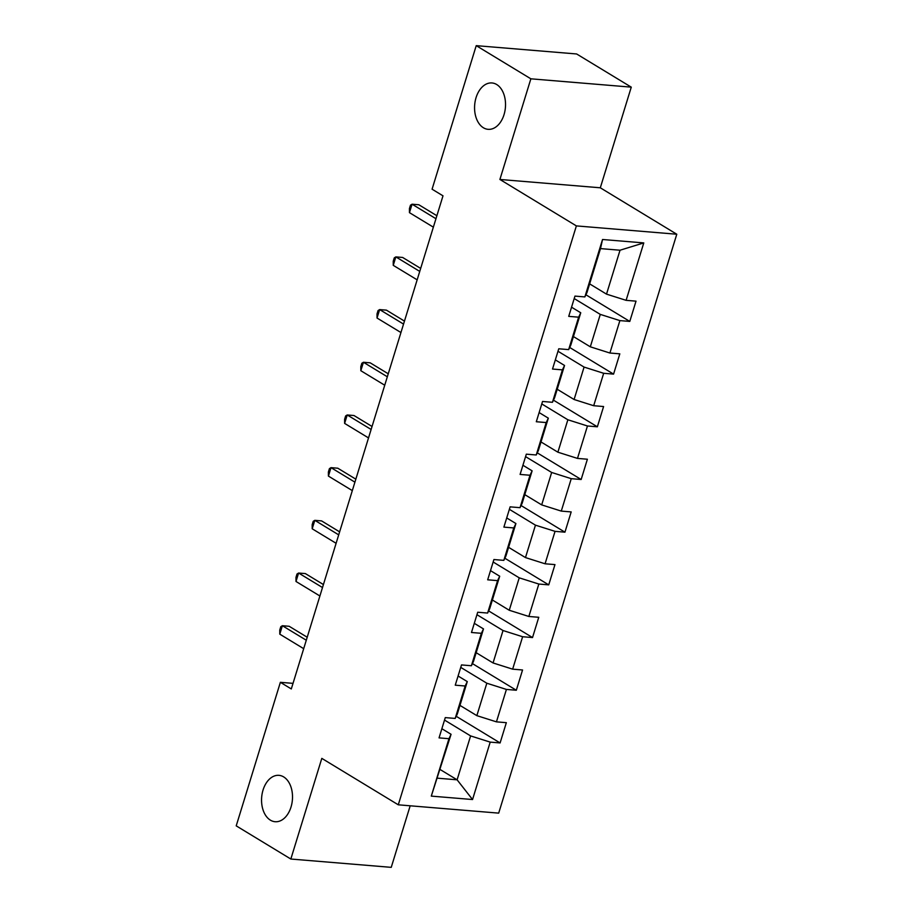 <?xml version="1.0" encoding="UTF-8"?>
<svg xmlns="http://www.w3.org/2000/svg" width="913" height="913" viewBox="0 0 913 913"><rect width="100%" height="100%" fill="white"/><g stroke="black" fill="none" stroke-linecap="round" stroke-linejoin="round"><path stroke-width="1.37" d="M483.399 127.763A23.27 15.418 94.7 0 1 475.182 101.195A23.27 15.418 94.7 0 1 491.97 82.957A23.27 15.418 94.7 0 1 496.695 84.521A23.27 15.418 94.7 0 1 504.912 111.089A23.27 15.418 94.7 0 1 488.124 129.326A23.27 15.418 94.7 0 1 483.399 127.763M270.385 820.148A23.27 15.418 94.7 0 1 262.168 793.591A23.27 15.418 94.7 0 1 278.956 775.342A23.27 15.418 94.7 0 1 283.681 776.917A23.27 15.418 94.7 0 1 291.898 803.474A23.27 15.418 94.7 0 1 275.11 821.723A23.27 15.418 94.7 0 1 270.385 820.148M631.271 87.146L530.864 78.815L499.902 179.462L600.309 187.793L631.271 87.146L576.639 53.97L476.232 45.65L432.077 189.196L442.999 195.827L291.304 688.95L280.371 682.319L236.216 825.854L290.836 859.03L391.243 867.35L410.188 805.791M600.309 187.793L676.784 234.23L498.692 813.129L398.285 804.81L576.377 225.899L676.784 234.23M589.638 283.875L606.517 294.134L620.03 250.219L600.492 248.598L586.979 292.514L584.868 296.919L574.962 296.097L568.731 316.366L578.637 317.176L568.662 349.611L558.756 348.789L552.513 369.046L562.419 369.868L552.445 402.291L542.539 401.469L536.308 421.738L546.214 422.559L536.239 454.982L526.333 454.16L520.102 474.429L530.008 475.251L520.033 507.674L510.127 506.852L503.885 527.121L513.791 527.942L503.816 560.365L493.91 559.543L487.679 579.812L497.585 580.634L487.61 613.057L477.704 612.235L471.473 632.492L481.379 633.314L471.405 665.748L461.499 664.926L455.256 685.184L465.162 686.005L455.188 718.428L445.282 717.607L439.05 737.875L448.956 738.697L431.29 796.113L472.546 799.537L457.105 779.816L470.606 735.912L444.528 720.072M584.868 296.919L602.534 239.503L643.779 242.915L626.113 300.331L636.019 301.153L629.787 321.422L585.895 294.773M472.546 799.537L490.201 742.121L500.107 742.942L506.338 722.674L496.444 721.852L506.418 689.429L516.324 690.251L522.556 669.982L512.649 669.161L522.624 636.738L532.53 637.559L538.761 617.291L528.855 616.469L538.83 584.046L548.736 584.868L554.967 564.599L545.072 563.789L555.047 531.355L564.942 532.176L571.184 511.919L561.278 511.097L571.253 478.674L581.159 479.496L587.39 459.228L577.484 458.406L587.458 425.983L597.364 426.805L603.596 406.536L593.69 405.714L603.676 373.291L613.57 374.113L619.813 353.845L609.907 353.023L619.881 320.6L629.787 321.422M568.662 349.611L570.773 345.194L580.748 312.771L571.549 307.19M574.209 298.562L600.286 314.392L590.312 346.814L573.421 336.566M580.748 312.771L578.637 317.176M619.881 320.6L600.286 314.392M609.907 353.023L590.312 346.814M552.445 402.291L554.556 397.885L564.542 365.462L555.344 359.882M557.991 351.254L584.08 367.083L574.094 399.506L557.215 389.258M564.542 365.462L562.419 369.868M603.676 373.291L584.08 367.083M593.69 405.714L574.094 399.506M536.239 454.982L538.35 450.577L548.325 418.154L539.126 412.573M541.786 403.934L567.863 419.775L557.889 452.197L541.01 441.949M548.325 418.154L546.214 422.559M587.458 425.983L567.863 419.775M577.484 458.406L557.889 452.197M520.033 507.674L522.145 503.268L532.119 470.846L522.921 465.253M525.58 456.626L551.657 472.466L541.683 504.889L524.792 494.641M532.119 470.846L530.008 475.251M571.253 478.674L551.657 472.466M561.278 511.097L541.683 504.889M503.816 560.365L505.939 555.96L515.913 523.537L506.715 517.945M509.363 509.317L535.452 525.158L525.477 557.581L508.587 547.321M515.913 523.537L513.791 527.942M555.047 531.355L535.452 525.158M545.072 563.789L525.477 557.581M487.61 613.057L489.722 608.651L499.696 576.217L490.498 570.636M493.157 562.009L519.235 577.838L509.26 610.261L492.381 600.012M499.696 576.217L497.585 580.634M538.83 584.046L519.235 577.838M528.855 616.469L509.26 610.261M471.405 665.748L473.516 661.332L483.491 628.909L474.292 623.328M476.951 614.7L503.029 630.529L493.054 662.952L476.175 652.704M483.491 628.909L481.379 633.314M522.624 636.738L503.029 630.529M512.649 669.161L493.054 662.952M455.188 718.428L457.31 714.023L467.285 681.6L458.086 676.019M460.734 667.38L486.823 683.221L476.848 715.644L459.958 705.395M467.285 681.6L465.162 686.005M506.418 689.429L486.823 683.221M496.444 721.852L476.848 715.644M431.29 796.113L451.068 734.292L441.869 728.711M440.214 769.568L457.105 779.816L437.567 778.196M451.068 734.292L448.956 738.697M490.201 742.121L470.606 735.912M530.864 78.815L476.232 45.65M499.902 179.462L576.377 225.899M398.285 804.81L321.81 758.372L290.836 859.03M293.016 683.358L280.371 682.319M643.779 242.915L620.03 250.219M600.492 248.598L602.534 239.503M626.113 300.331L606.517 294.134M500.107 742.942L456.215 716.294M516.324 690.251L472.432 663.603M532.53 637.559L488.638 610.911M548.736 584.868L504.843 558.22M564.942 532.176L521.061 505.528M581.159 479.496L537.266 452.848M597.364 426.805L553.472 400.156M613.57 374.113L569.689 347.465M307.213 637.24L289.17 626.284L282.379 625.725L306.289 640.23M279.789 634.158L279.755 630.073L280.793 626.695L282.379 625.725L279.789 634.158L303.687 648.675M323.419 584.548L305.376 573.592L298.597 573.033L322.494 587.538M295.995 581.478L295.972 577.381L297.01 574.003L298.597 573.033L295.995 581.478L319.892 595.984M339.625 531.857L321.581 520.901L314.802 520.342L338.7 534.858M312.2 528.787L312.178 524.69L313.216 521.323L314.802 520.342L312.2 528.787L336.11 543.303M355.842 479.165L337.799 468.209L331.008 467.65L354.917 482.167M328.418 476.095L328.383 472.01L329.422 468.631L331.008 467.65L328.418 476.095L352.315 490.612M372.048 426.474L354.004 415.529L347.214 414.959L371.123 429.475M344.623 423.404L344.6 419.318L345.639 415.94L347.214 414.959L344.623 423.404L368.521 437.92M388.253 373.794L370.21 362.838L363.431 362.267L387.329 376.784M360.829 370.712L360.806 366.627L361.845 363.248L363.431 362.267L360.829 370.712L384.738 385.229M404.459 321.102L386.427 310.146L379.637 309.587L403.546 324.092M377.035 318.032L377.012 313.935L378.05 310.557L379.637 309.587L377.035 318.032L400.944 332.537M420.676 268.411L402.633 257.455L395.843 256.895L419.752 271.412M393.252 265.341L393.229 261.244L394.268 257.865L395.843 256.895L393.252 265.341L417.15 279.846M436.882 215.719L418.839 204.763L412.06 204.204L435.958 218.721M409.458 212.649L409.435 208.563L410.473 205.185L412.06 204.204L409.458 212.649L433.367 227.166"/></g></svg>
